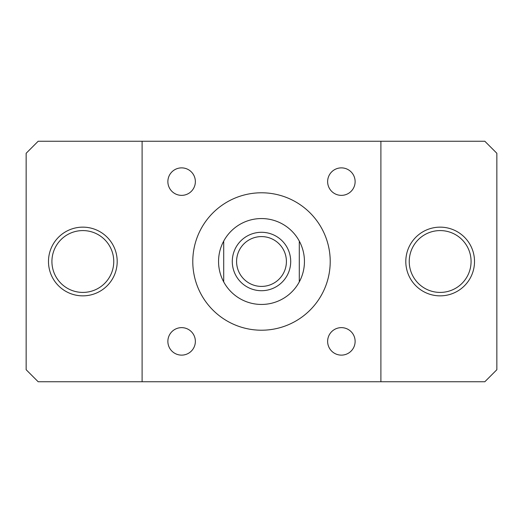 <?xml version="1.0" encoding="UTF-8"?>
<svg xmlns="http://www.w3.org/2000/svg" width="523" height="523" viewBox="0 0 523 523"><rect width="100%" height="100%" fill="white"/><g stroke="black" fill="none" stroke-linecap="round" stroke-linejoin="round"><path stroke-width="0.78" d="M142.106 381.751L38.172 381.751L26.15 369.728L26.15 153.272L38.172 141.249L484.828 141.249L496.85 153.272L496.85 369.728L484.828 381.751L142.106 381.751L142.106 141.249M192.784 261.5A68.716 68.716 0 0 0 295.855 321.011A68.716 68.716 0 0 0 295.855 201.989A68.716 68.716 0 0 0 192.784 261.5M380.894 141.249L380.894 381.751M355.124 341.382A13.742 13.742 0 0 1 334.511 353.286A13.742 13.742 0 0 1 334.511 329.477A13.742 13.742 0 0 1 355.124 341.382M195.36 341.382A13.742 13.742 0 0 1 174.747 353.286A13.742 13.742 0 0 1 174.747 329.477A13.742 13.742 0 0 1 195.36 341.382M355.124 181.618A13.742 13.742 0 0 1 334.511 193.523A13.742 13.742 0 0 1 334.511 169.714A13.742 13.742 0 0 1 355.124 181.618M195.36 181.618A13.742 13.742 0 0 1 174.747 193.523A13.742 13.742 0 0 1 174.747 169.714A13.742 13.742 0 0 1 195.36 181.618M290.703 261.5A29.203 29.203 0 0 1 246.895 286.794A29.203 29.203 0 0 1 246.895 236.206A29.203 29.203 0 0 1 290.703 261.5M223.707 241.103L223.707 281.897A42.945 42.945 0 0 1 261.5 218.555A42.945 42.945 0 0 1 299.293 281.897A42.945 42.945 0 0 1 223.707 281.897M299.293 281.897L299.293 241.103M286.408 261.5A24.908 24.908 0 0 0 249.046 239.926A24.908 24.908 0 0 0 249.046 283.074A24.908 24.908 0 0 0 286.408 261.5M51.921 261.5A30.922 30.922 0 0 1 98.298 234.722A30.922 30.922 0 0 1 98.298 288.278A30.922 30.922 0 0 1 51.921 261.5M48.482 261.5A34.355 34.355 0 0 0 100.017 291.252A34.355 34.355 0 0 0 100.017 231.748A34.355 34.355 0 0 0 48.482 261.5M409.241 261.5A30.922 30.922 0 0 1 455.618 234.722A30.922 30.922 0 0 1 455.618 288.278A30.922 30.922 0 0 1 409.241 261.5M405.802 261.5A34.355 34.355 0 0 0 457.337 291.252A34.355 34.355 0 0 0 457.337 231.748A34.355 34.355 0 0 0 405.802 261.5"/></g></svg>
